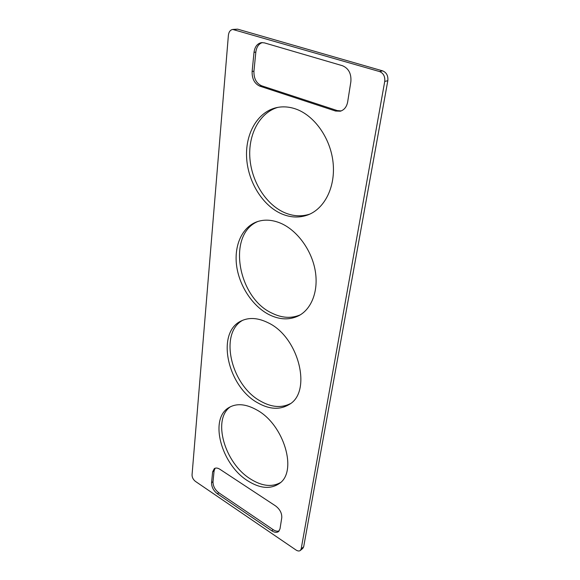 <?xml version="1.0" encoding="UTF-8"?>
<svg xmlns="http://www.w3.org/2000/svg" width="580" height="580" viewBox="0 0 580 580"><rect width="100%" height="100%" fill="white"/><g stroke="black" fill="none" stroke-linecap="round" stroke-linejoin="round"><path stroke-width="0.87" d="M192.045 474.889L228.389 35.3C228.817 31.915 230.253 29.957 232.696 29.442L379.537 71.55C383.46 73.196 385.192 76.487 384.736 81.425L301.165 548.941L300.36 550.456C299.236 551.297 297.786 551.145 295.996 550L195.46 481.414C193.205 479.624 192.067 477.449 192.045 474.889M300.36 550.456L302.876 548.281L303.681 546.773L301.165 548.941M232.696 29.442L237.64 29.152L382.64 70.876C386.555 72.514 388.281 75.791 387.817 80.707L303.681 546.773M230.55 406.682C211.896 419.108 224.598 463.232 250.56 479.036C261.848 486.127 271.788 487.323 280.387 482.625M247.914 480.929C259.985 488.49 270.389 489.404 279.111 483.662C297.939 471.968 284.178 424.727 256.925 410.024C246.065 403.941 236.799 403.086 229.129 407.457C208.749 418.528 221.125 464.587 247.914 480.929M277.776 107.38C259.216 112.839 247.928 135.133 249.929 158.717C251.872 182.338 266.401 204.943 284.918 212.795C293.371 216.318 301.68 216.753 309.836 214.107M295.227 108.815C288.666 106.655 282.308 106.285 276.152 107.721C256.991 112.288 244.941 134.611 246.674 158.63C248.327 182.685 263.037 205.951 281.858 213.962C290.913 217.746 299.737 218 308.342 214.745C324.844 208.314 335.762 186.528 333.036 162.19C330.397 137.866 314.092 115.043 295.227 108.815M242.708 320.276C218.718 333.268 231.05 385.366 260.608 401.172C271.469 407.312 281.365 408.146 290.305 403.68M257.832 402.897C269.417 409.436 279.792 410.009 288.963 404.623C312.395 392.182 299.005 336.965 268.025 322.719C257.977 317.775 249.045 317.188 241.222 320.95C215.571 332.5 227.454 386.628 257.832 402.897M258.006 221.422C226.693 234.197 237.669 297.656 271.969 313.142C281.952 318.087 291.399 318.652 300.317 314.831M269.055 314.628C279.698 319.899 289.645 320.24 298.903 315.643C311.895 308.792 318.899 290.167 315.063 269.816C311.264 249.487 296.88 230.158 280.676 223.227C271.991 219.61 263.914 219.189 256.454 221.966C241.526 227.701 233.755 246.486 236.727 266.553C239.685 286.65 252.844 306.334 269.055 314.628M350.864 81.686C351.458 73.689 348.652 68.36 342.454 65.714L264.328 42.855L261.399 42.637C257.244 43.58 254.78 46.828 254.011 52.367L252.119 71.499C251.945 78.808 254.511 83.687 259.825 86.152L335.566 111.034L340.329 111.2C344.244 109.968 346.688 106.887 347.659 101.942L350.864 81.686M262.32 42.572C258.665 43.884 256.505 47.06 255.838 52.084L253.938 71.173C253.75 78.459 256.317 83.331 261.623 85.789L337.285 110.584L341.171 110.932M281.764 517.751L280.01 528.829L278.581 531.541C276.798 532.81 274.529 532.563 271.781 530.794L217.377 493.798C213.491 490.724 211.555 487.026 211.569 482.698L212.643 471.83L214.325 468.596C215.847 467.668 217.718 467.9 219.929 469.292L275.558 505.905C279.923 509.254 281.989 513.206 281.764 517.751M215.115 468.212L214.093 470.851L212.643 471.83M211.569 482.698L213.012 481.712L214.093 470.851M213.012 481.712C212.99 486.033 214.926 489.73 218.812 492.79L217.377 493.798M279.205 530.874C277.472 531.57 275.464 531.171 273.173 529.671L218.812 492.79M387.817 80.707L384.736 81.425M382.64 70.876L379.537 71.55M237.64 29.152L234.226 29.573M337.285 110.584L335.566 111.034M255.838 52.084L254.011 52.367M252.119 71.499L253.938 71.173M261.623 85.789L259.825 86.152M273.173 529.671L271.781 530.794"/></g></svg>
